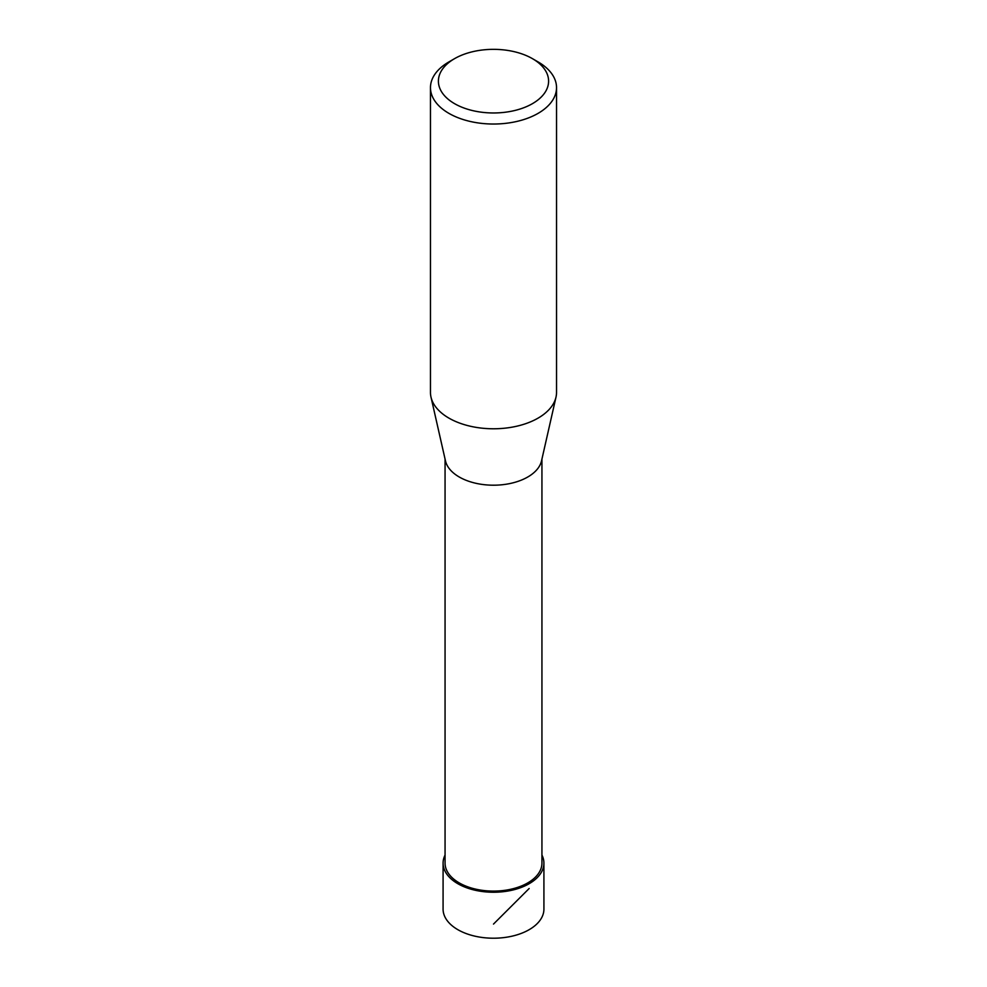 <?xml version="1.0" encoding="UTF-8"?>
<svg xmlns="http://www.w3.org/2000/svg" width="987" height="987" viewBox="0 0 987 987"><rect width="100%" height="100%" fill="white"/><g stroke="black" fill="none" stroke-linecap="round" stroke-linejoin="round"><path stroke-width="1.48" d="M538.075 61.91L532.462 58.665L538.075 61.91A63.032 36.396 180 0 1 556.532 87.646A63.032 36.396 180 0 1 493.5 124.029A63.032 36.396 180 0 1 430.468 87.646A63.032 36.396 180 0 1 448.925 61.91L454.538 58.665A55.087 31.806 180 0 1 532.462 58.665L532.462 58.665A55.087 31.806 180 0 1 532.462 103.647A55.087 31.806 180 0 1 454.538 103.647A55.087 31.806 180 0 1 454.538 58.665M556.532 87.646L556.532 392.394A63.032 36.396 180 0 1 556.002 397.119A63.032 36.396 180 0 1 493.5 428.777A63.032 36.396 180 0 1 430.998 397.119A63.032 36.396 180 0 1 430.468 392.394L430.468 87.646M541.937 459.054L541.937 863.131A48.437 27.969 180 0 1 512.043 888.966A48.437 27.969 180 0 1 459.251 882.909A48.437 27.969 180 0 1 445.063 863.131L445.063 459.054M430.998 397.119L445.47 460.867A48.437 27.969 0 0 0 459.251 477.005A48.437 27.969 0 0 0 509.082 483.716A48.437 27.969 0 0 0 541.53 460.867L556.002 397.119M443.089 863.131L443.077 909.089A50.423 29.116 0 0 0 457.845 929.68A50.423 29.116 0 0 0 512.796 935.997A50.423 29.116 0 0 0 543.923 909.089L543.911 863.131A50.411 29.104 180 0 1 512.796 890.027A50.411 29.104 180 0 1 457.845 883.71A50.411 29.104 180 0 1 443.089 863.131A50.411 29.104 180 0 1 445.063 855.063M541.937 855.063A50.411 29.104 180 0 1 543.911 863.131M493.5 892.236L493.5 891.101M529.155 882.057L529.155 883.71M529.155 888.51L493.5 924.079"/></g></svg>
